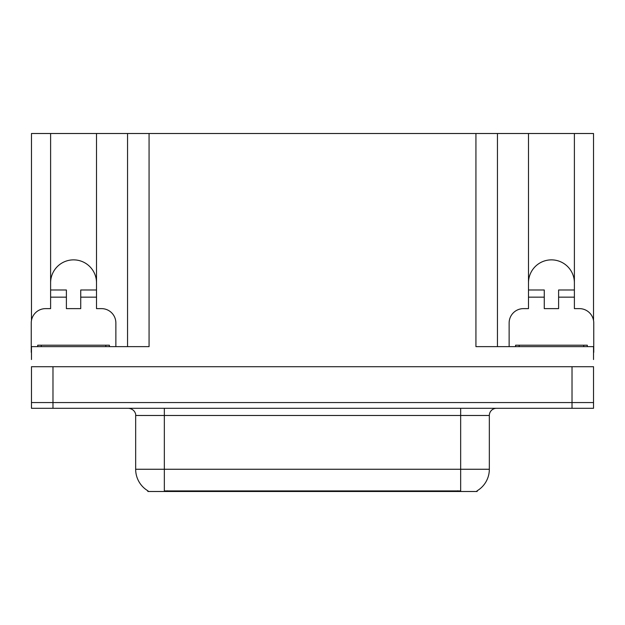 <?xml version="1.0" encoding="UTF-8"?>
<svg xmlns="http://www.w3.org/2000/svg" width="625" height="625" viewBox="0 0 625 625"><rect width="100%" height="100%" fill="white"/><g stroke="black" fill="none" stroke-linecap="round" stroke-linejoin="round"><path stroke-width="0.94" d="M477.148 490.781L477.148 491.492L147.852 491.492L147.852 490.781M50.609 282.812A22.945 22.945 0 0 1 73.562 259.867A22.945 22.945 0 0 1 96.508 282.812M52.977 408.305L593.531 408.305L593.531 402.57L31.469 402.57L31.469 366.711L52.977 366.711L52.977 402.57L31.469 402.57L31.469 408.305L52.977 408.305L52.977 402.57L593.531 402.57L593.531 366.711L52.977 366.711M31.469 352.375A14.344 14.344 0 0 0 31.25 352.367L31.25 322.969A14.344 14.344 0 0 1 45.594 308.625L50.609 308.625L50.609 297.156L66.391 297.156L66.391 308.625L80.734 308.625L80.734 297.156L96.508 297.156L96.508 133.508L475.93 133.508L475.93 346.633L593.531 346.633L593.531 359.539M31.469 359.539L31.469 346.633L149.07 346.633L149.07 133.508M66.391 297.156L66.391 289.984L50.609 289.984L50.609 133.508L31.469 133.508L31.469 320.492M509.133 346.633L509.133 322.969A14.344 14.344 0 0 1 523.477 308.625L528.492 308.625L528.492 297.156L544.266 297.156L544.266 308.625L558.609 308.625L558.609 297.156L574.391 297.156L574.391 133.508L593.531 133.508L593.531 320.492M127.555 133.508L127.555 346.633M475.93 133.508L497.445 133.508L497.445 346.633L497.445 133.508L528.492 133.508L528.492 297.156M574.391 133.508L528.492 133.508M50.609 133.508L96.508 133.508M574.391 282.812A22.945 22.945 0 0 0 551.438 259.867A22.945 22.945 0 0 0 528.492 282.812M148.062 490.914A25.102 25.102 0 0 1 135.664 469.258L164.344 469.258L164.344 490.914L460.656 490.914L460.656 469.258L489.336 469.258L489.336 415.477A7.172 7.172 0 0 1 496.508 408.305M135.664 469.258L135.664 415.477C136.023 414.313 134.797 408.969 128.492 408.305M476.938 490.914A25.102 25.102 0 0 0 489.336 469.258M593.531 408.305L593.531 402.57M96.508 297.156L96.508 308.625L101.523 308.625A14.344 14.344 0 0 1 115.867 322.969L115.867 346.633M96.508 289.984L80.734 289.984L80.734 297.156M50.609 289.984L50.609 297.156M544.266 297.156L544.266 289.984L528.492 289.984M574.391 297.156L574.391 308.625L579.406 308.625A14.344 14.344 0 0 1 593.75 322.969L593.75 352.367A14.344 14.344 0 0 0 593.531 352.375M574.391 289.984L558.609 289.984L558.609 297.156M37.703 346.633L37.703 345.203L109.414 345.203L109.414 346.633M515.586 346.633L515.586 345.203L587.297 345.203L587.297 346.633M572.023 366.711L572.023 408.305M457.789 491.492L457.789 490.781M167.211 491.492L167.211 490.781M460.656 408.305L460.656 415.477L135.664 415.477M489.336 415.477L460.656 415.477L460.656 469.258L164.344 469.258L164.344 408.305M105.828 345.203L105.828 346.633M41.289 345.203L41.289 346.633M583.711 345.203L583.711 346.633M519.172 345.203L519.172 346.633"/></g></svg>
